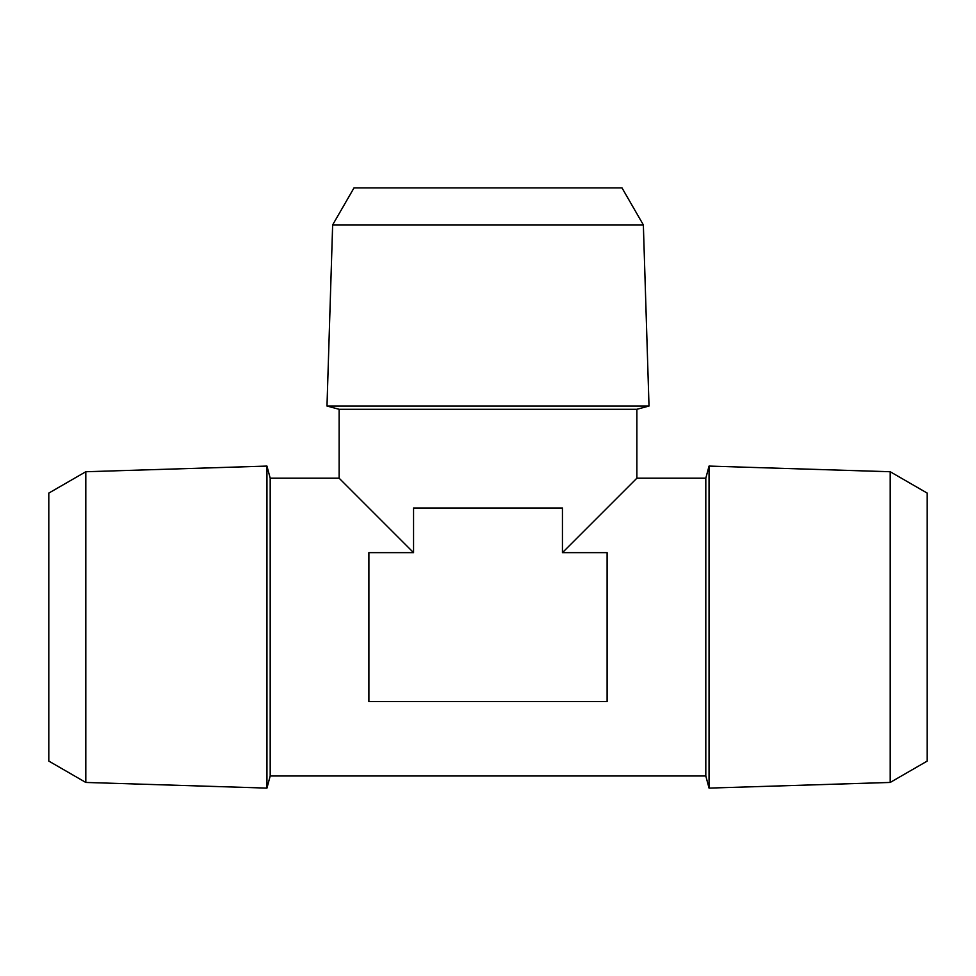 <?xml version="1.0" encoding="UTF-8"?>
<svg xmlns="http://www.w3.org/2000/svg" width="976" height="976" viewBox="0 0 976 976"><rect width="100%" height="100%" fill="white"/><g stroke="black" fill="none" stroke-linecap="round" stroke-linejoin="round"><path stroke-width="1.46" d="M643.355 224.895L621.993 187.892L354.007 187.892L332.645 224.895L326.984 406.04L649.016 406.04L643.355 224.895L332.645 224.895M339.123 409.286L339.123 478.203L270.193 478.203L270.193 775.969L705.807 775.969L705.807 478.203L636.877 478.203L636.877 409.286L339.123 409.286L326.984 406.04M890.197 471.737L927.2 493.1L927.2 761.085L890.197 782.447L890.197 471.737L709.052 466.077L709.052 788.108L890.197 782.447M85.803 782.447L48.8 761.085L48.8 493.1L85.803 471.737L85.803 782.447L266.948 788.108L266.948 466.077L85.803 471.737M562.444 507.984L413.556 507.984L413.556 552.648L339.123 478.203L413.556 552.648L368.891 552.648L368.891 701.537L607.109 701.537L607.109 552.648L562.444 552.648L636.877 478.203L562.444 552.648L562.444 507.984L413.556 507.984L413.556 552.648L368.891 552.648M270.193 478.203L266.948 466.077M705.807 478.203L709.052 466.077M607.109 552.648L562.444 552.648M636.877 409.286L649.016 406.04M270.193 775.969L266.948 788.108M705.807 775.969L709.052 788.108"/></g></svg>
